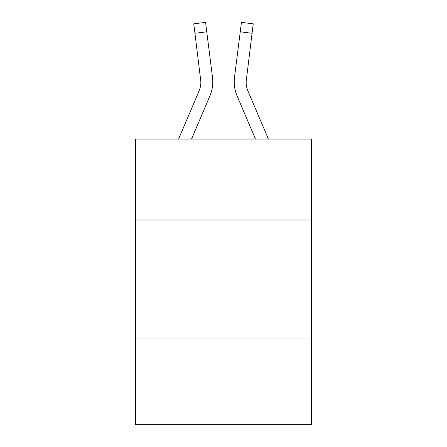 <?xml version="1.0" encoding="UTF-8"?>
<svg xmlns="http://www.w3.org/2000/svg" width="447" height="447" viewBox="0 0 447 447"><rect width="100%" height="100%" fill="white"/><g stroke="black" fill="none" stroke-linecap="round" stroke-linejoin="round"><path stroke-width="0.67" d="M311.559 219.98L311.559 139.062L135.441 139.062L135.441 219.98L311.559 219.98L311.559 424.65L135.441 424.65L135.441 219.98M311.559 338.971L135.441 338.971M209.939 95.831L191.528 139.062L209.939 95.831A35.699 35.699 0 0 0 212.509 77.37L206.749 31.793L194.942 33.285L193.752 23.842L205.559 22.35L206.749 31.793M212.75 83.589L212.789 81.829M212.331 75.945L212.509 77.37L212.331 75.945M268.401 139.062L248.012 91.171A23.797 23.797 0 0 1 246.107 81.89L252.058 33.285L240.251 31.793L241.441 22.35L253.248 23.842L252.058 33.285M237.061 95.831L255.472 139.062L237.061 95.831A35.699 35.699 0 0 1 234.491 77.37L240.251 31.793M246.135 83.008L246.297 78.862L246.135 83.008M248.012 91.171A23.797 23.797 0 0 1 246.107 81.89A23.797 23.797 0 0 0 248.012 91.171A23.797 23.797 0 0 1 246.107 81.89A23.797 23.797 0 0 0 248.012 91.171A23.797 23.797 0 0 1 246.107 81.89A23.797 23.797 0 0 0 248.012 91.171A23.797 23.797 0 0 1 246.107 81.89A23.797 23.797 0 0 0 248.012 91.171A23.797 23.797 0 0 1 246.107 81.89A23.797 23.797 0 0 0 248.012 91.171A23.797 23.797 0 0 1 246.107 81.89A23.797 23.797 0 0 0 248.012 91.171A23.797 23.797 0 0 1 246.107 81.89A23.797 23.797 0 0 0 248.012 91.171A23.797 23.797 0 0 1 246.107 81.89L246.297 78.862A23.797 23.797 0 0 0 248.012 91.171A23.797 23.797 0 0 1 246.107 81.89L246.297 78.862M178.599 139.062L198.988 91.171A23.797 23.797 0 0 0 200.893 81.896L194.942 33.285M200.865 83.008L200.703 78.862A23.797 23.797 0 0 1 198.988 91.171A23.797 23.797 0 0 0 200.893 81.896M234.25 83.589L234.211 81.829M241.441 22.35L253.248 23.842M193.752 23.842L205.559 22.35"/></g></svg>
